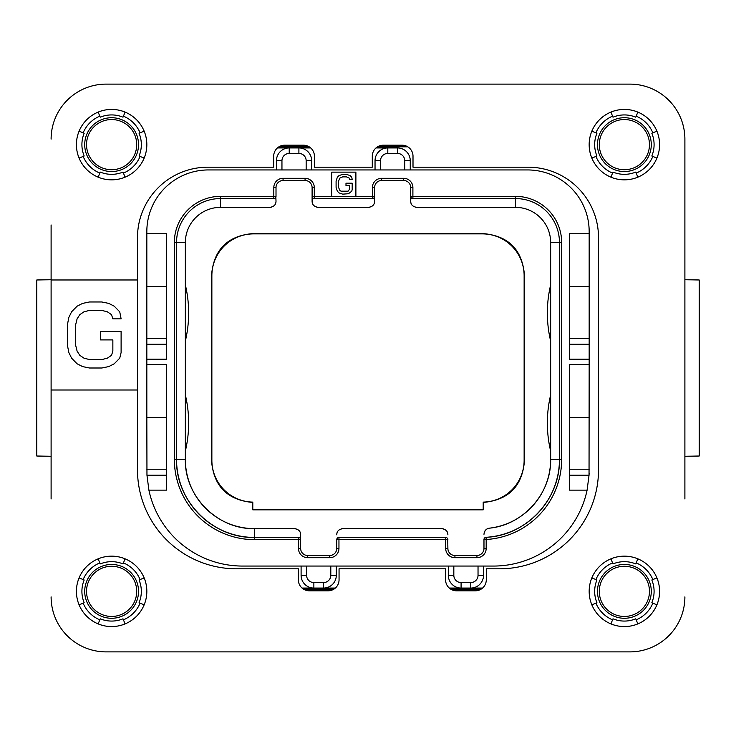 <?xml version="1.0" encoding="UTF-8"?>
<svg xmlns="http://www.w3.org/2000/svg" width="736" height="736" viewBox="0 0 736 736"><rect width="100%" height="100%" fill="white"/><g stroke="black" fill="none" stroke-linecap="round" stroke-linejoin="round"><path stroke-width="1.1" d="M589.131 473.092A95.726 95.726 0 0 1 589.039 475.208L587.098 490.139L569.36 490.139L569.36 364.697L589.168 364.697L589.168 359.196L569.36 359.196L569.36 233.763L589.168 233.763L589.168 231.555A61.622 61.622 0 0 0 527.546 169.942L208.454 169.942A61.622 61.622 0 0 0 146.832 231.555L146.832 233.763L166.64 233.763L166.64 359.196L146.832 359.196L146.832 364.697L166.64 364.697L166.64 490.139L148.902 490.139A95.726 95.726 0 0 0 242.558 566.058L493.442 566.058A95.726 95.726 0 0 0 587.098 490.139M589.168 364.697L589.039 475.208L569.36 475.208M589.168 469.228L569.36 469.228M355.893 196.346L355.893 172.141L331.688 172.141L331.688 196.346L374.606 196.346L374.606 187.542A7.038 7.038 0 0 1 381.644 180.504L403.65 180.504A7.038 7.038 0 0 1 410.697 187.542L410.697 201.186C410.706 204.682 412.767 206.742 416.852 207.35L515.448 207.35A35.208 35.208 0 0 1 550.657 242.558L550.657 459.328C551.384 493.442 523.379 524.924 489.422 528.172A69.322 69.322 0 0 0 550.657 459.328L559.461 459.328A78.126 78.126 0 0 1 486.045 537.308A2.199 2.199 0 0 0 483.975 539.506L483.975 548.458A7.038 7.038 0 0 1 476.937 555.496L454.931 555.496A7.038 7.038 0 0 1 447.884 548.458L447.727 538.826M301.098 566.058L301.098 575.304A12.76 12.76 0 0 0 313.867 588.064L323.546 588.064A12.76 12.76 0 0 0 336.306 575.304L336.306 566.058M448.325 566.058L448.325 575.304A12.76 12.76 0 0 0 461.086 588.064L449.3 588.064M335.34 588.064L323.546 588.064L323.546 582.562A7.259 7.259 0 0 0 330.804 575.304L330.804 566.058M453.827 566.058L453.827 575.304A7.259 7.259 0 0 0 461.086 582.562L461.086 588.064L470.773 588.064A12.76 12.76 0 0 0 483.534 575.304L483.534 566.058M461.086 582.562L470.773 582.562L470.773 588.064L482.558 588.064L470.773 588.064A12.76 12.76 0 0 0 483.534 575.304L478.032 575.304L478.032 566.058M313.867 588.064L302.073 588.064L313.867 588.064L313.867 582.562L323.546 582.562M410.256 169.942L410.256 160.696A12.76 12.76 0 0 0 397.486 147.936L387.808 147.936A12.76 12.76 0 0 0 375.038 160.696L375.038 169.942M589.168 233.763L589.168 359.196M589.168 417.514L569.36 417.514M589.168 338.293L569.36 338.293M589.168 286.58L569.36 286.58M311.659 169.942L311.659 160.696A12.76 12.76 0 0 0 298.899 147.936L289.22 147.936A12.76 12.76 0 0 0 276.451 160.696L276.451 169.942M277.426 147.936L289.22 147.936L277.426 147.936M306.158 169.942L306.158 160.696A7.259 7.259 0 0 0 298.899 153.438L298.899 147.936L310.684 147.936M376.013 147.936L387.808 147.936A12.76 12.76 0 0 0 375.038 160.696L380.54 160.696L380.54 169.942M166.64 344.273L146.832 344.273L146.832 286.58L166.64 286.58M146.832 344.273L146.832 359.196M146.832 364.697L146.832 417.514L166.64 417.514M148.902 490.139L146.961 475.208L146.832 417.514M146.832 233.763L146.832 286.58M166.64 338.293L146.832 338.293M166.64 469.228L146.832 469.228M481.077 589.168L450.782 589.168M333.859 589.168L303.554 589.168M278.907 146.832L309.203 146.832M377.494 146.832L407.799 146.832M652.841 132.839A30.811 30.811 0 0 0 636.171 116.168M612.591 116.168A30.811 30.811 0 0 0 595.912 132.839M595.912 156.418A30.811 30.811 0 0 0 612.591 173.098M636.171 173.098A30.811 30.811 0 0 0 652.841 156.418M652.841 579.582A30.811 30.811 0 0 0 636.171 562.902M612.591 562.902A30.811 30.811 0 0 0 595.912 579.582M595.912 603.161A30.811 30.811 0 0 0 612.591 619.832M636.171 619.832A30.811 30.811 0 0 0 652.841 603.161M140.088 579.582A30.811 30.811 0 0 0 123.409 562.902M99.829 562.902A30.811 30.811 0 0 0 83.159 579.582M83.159 603.161A30.811 30.811 0 0 0 99.829 619.832M123.409 619.832A30.811 30.811 0 0 0 140.088 603.161M140.088 132.839A30.811 30.811 0 0 0 123.409 116.168M99.829 116.168A30.811 30.811 0 0 0 83.159 132.839M83.159 156.418A30.811 30.811 0 0 0 99.829 173.098M123.409 173.098A30.811 30.811 0 0 0 140.088 156.418M51.106 498.944L51.106 224.958M106.122 84.116L629.878 84.116L106.122 84.116A55.016 55.016 0 0 0 51.106 139.132M684.894 224.958L684.894 139.132A55.016 55.016 0 0 0 629.878 84.116M684.894 279.726L699.2 279.974L699.2 456.026L684.894 456.274M684.894 139.132L684.894 498.944M629.878 651.884L106.122 651.884L629.878 651.884A55.016 55.016 0 0 0 684.894 596.868M51.106 456.274L36.8 456.026L36.8 279.974L51.106 279.726M36.8 279.974L36.8 456.026M699.2 456.026L699.2 279.974M483.202 509.836L252.798 509.836L252.798 502.118A41.814 41.814 0 0 1 211.867 460.322L211.867 275.678A41.814 41.814 0 0 1 253.672 233.873L482.328 233.873A41.814 41.814 0 0 1 524.133 275.678L524.133 460.322A41.814 41.814 0 0 1 483.202 502.118L483.202 509.836M442.566 528.706A6.164 6.164 0 0 1 443.293 528.853M445.482 529.929A6.164 6.164 0 0 1 446.292 530.674M447.433 532.496A6.164 6.164 0 0 1 447.764 533.582M336.876 533.582A6.164 6.164 0 0 1 337.198 532.496M338.339 530.674A6.164 6.164 0 0 1 339.149 529.929M341.338 528.853A6.164 6.164 0 0 1 342.065 528.706M446.246 537.528L445.685 537.455A2.199 2.199 0 0 1 447.884 539.654L338.956 539.654L338.956 548.458A9.246 9.246 0 0 1 329.71 557.695L307.703 557.695A9.246 9.246 0 0 1 298.457 548.458L298.457 537.455L254.665 537.455A78.126 78.126 0 0 1 176.539 459.328L176.539 242.558A44.013 44.013 0 0 1 220.552 198.545L273.81 198.545L273.81 187.542A9.246 9.246 0 0 1 283.056 178.305L305.063 178.305A9.246 9.246 0 0 1 314.3 187.542L314.3 198.545L372.398 198.545L372.398 187.542A9.246 9.246 0 0 1 381.644 178.305L403.65 178.305A9.246 9.246 0 0 1 412.896 187.542L412.896 196.346L515.448 196.346A46.212 46.212 0 0 1 561.66 242.558L561.66 459.328A80.325 80.325 0 0 1 486.174 539.506L486.174 548.458A9.246 9.246 0 0 1 476.937 557.695L454.931 557.695A9.246 9.246 0 0 1 445.685 548.458L445.685 537.455L338.956 537.455A2.199 2.199 0 0 0 336.748 539.654L336.748 548.458A7.038 7.038 0 0 1 329.71 555.496L307.703 555.496A7.038 7.038 0 0 1 300.656 548.458L300.656 539.654L254.665 539.654A80.325 80.325 0 0 1 174.34 459.328L174.34 242.558A46.212 46.212 0 0 1 220.552 196.346L276.009 196.346L276.009 187.542A7.038 7.038 0 0 1 283.056 180.504L305.063 180.504A7.038 7.038 0 0 1 312.101 187.542L312.101 201.186L312.101 196.346L331.688 196.346M295.348 528.706A6.164 6.164 0 0 1 296.065 528.853M298.264 529.929A6.164 6.164 0 0 1 299.064 530.674M300.205 532.496A6.164 6.164 0 0 1 300.536 533.582M254.665 539.654L254.665 537.455C212.916 538.522 175.472 501.078 176.539 459.328L185.343 459.328A69.322 69.322 0 0 0 254.665 528.65C217.617 529.598 184.396 496.377 185.343 459.328L185.343 242.558A35.208 35.208 0 0 1 220.552 207.35L269.854 207.35C273.939 206.742 275.991 204.682 276.009 201.186L275.853 197.174M275.89 202.418A6.164 6.164 0 0 1 275.558 203.504M274.418 205.326A6.164 6.164 0 0 1 273.617 206.071M271.418 207.147A6.164 6.164 0 0 1 270.701 207.294M317.418 207.294A6.164 6.164 0 0 1 316.692 207.147M314.502 206.071A6.164 6.164 0 0 1 313.692 205.326M312.552 203.504A6.164 6.164 0 0 1 312.23 202.418M374.477 202.418A6.164 6.164 0 0 1 374.155 203.504M373.014 205.326A6.164 6.164 0 0 1 372.204 206.071M370.015 207.147A6.164 6.164 0 0 1 369.288 207.294M416.006 207.294A6.164 6.164 0 0 1 415.279 207.147M413.089 206.071A6.164 6.164 0 0 1 412.289 205.326M411.139 203.504A6.164 6.164 0 0 1 410.817 202.418M484.067 533.214A6.164 6.164 0 0 1 484.196 532.652M484.794 531.217A6.164 6.164 0 0 1 485.686 530.03M485.916 529.81A6.164 6.164 0 0 1 486.478 529.34M486.809 529.11A6.164 6.164 0 0 1 488.078 528.485M488.575 528.338A6.164 6.164 0 0 1 489.422 528.172C486.266 528.614 484.454 530.647 483.975 534.299M483.202 502.458C508.659 500.075 522.413 486.137 524.474 460.653L524.133 460.322M252.798 502.458C227.341 500.075 213.587 486.137 211.526 460.653L211.526 275.347C213.652 249.596 227.59 235.658 253.34 233.533L482.66 233.533C508.41 235.658 522.348 249.596 524.474 275.347L524.474 460.653M338.394 537.528L338.956 537.455L338.956 539.654L336.748 539.654L336.913 538.826M299.018 537.528L298.457 537.455A2.199 2.199 0 0 1 300.656 539.654L300.656 534.814C300.647 531.318 298.586 529.258 294.501 528.65L254.665 528.65L254.665 537.455M274.372 198.472L273.81 198.545A2.199 2.199 0 0 0 276.009 196.346M313.738 198.472L314.3 198.545A2.199 2.199 0 0 1 312.101 196.346L312.266 197.174M372.959 198.472L372.398 198.545A2.199 2.199 0 0 0 374.606 196.346L374.606 201.186C374.587 204.682 372.536 206.742 368.442 207.35L318.265 207.35C314.171 206.742 312.119 204.682 312.101 201.186M412.335 198.472L412.896 198.545L412.896 196.346L410.697 196.346A2.199 2.199 0 0 0 412.896 198.545L515.448 198.545A44.013 44.013 0 0 1 559.461 242.558L559.461 459.328C560.4 499.367 526.065 535.836 486.045 537.308L486.174 539.506L483.975 539.506L484.343 538.292M484.389 538.228L484.84 537.758M485.42 537.436L486.045 537.308M550.657 451.094A121.035 121.035 0 0 1 550.657 394.938M550.657 341.062A121.035 121.035 0 0 1 550.657 284.906M410.854 197.174L410.697 201.186M374.606 196.346L374.44 197.174M185.343 451.094A121.035 121.035 0 0 0 185.343 394.938M300.5 538.826L300.656 539.654M447.884 534.814C447.865 531.318 445.814 529.258 441.72 528.65L342.912 528.65C338.818 529.258 336.766 531.318 336.748 534.814M185.343 341.062A121.035 121.035 0 0 0 185.343 284.906M352.185 189.511L352.185 183.19L345.994 183.19L345.994 185.72L349.71 185.72L349.71 189.088L348.054 191.194L341.044 191.194L339.802 190.357L338.569 187.404L338.569 181.084L339.802 178.13L342.691 176.87L346.408 176.87L349.296 178.13L349.71 179.4L352.185 179.4L351.771 177.293L350.115 175.61L346.408 174.34L342.691 174.34L338.983 175.61L337.327 177.293L336.094 181.084L336.094 187.404L337.327 191.194L338.983 192.887L342.691 194.148L348.468 193.724L351.771 191.194L352.185 189.511M86.535 591.367A25.088 25.088 0 0 0 111.624 616.455A25.088 25.088 0 0 0 136.712 591.367A25.088 25.088 0 0 0 111.624 566.278A25.088 25.088 0 0 0 86.535 591.367M649.465 591.367A25.088 25.088 0 0 0 624.376 566.278A25.088 25.088 0 0 0 599.288 591.367A25.088 25.088 0 0 0 624.376 616.455A25.088 25.088 0 0 0 649.465 591.367M649.465 144.633A25.088 25.088 0 0 0 624.376 119.545A25.088 25.088 0 0 0 599.288 144.633A25.088 25.088 0 0 0 624.376 169.722A25.088 25.088 0 0 0 649.465 144.633M86.535 144.633A25.088 25.088 0 0 0 111.624 169.722A25.088 25.088 0 0 0 136.712 144.633A25.088 25.088 0 0 0 111.624 119.545A25.088 25.088 0 0 0 86.535 144.633M82.598 366.592L89.479 368L101.853 368L108.735 366.592L114.236 363.786L119.738 358.165L121.109 352.544L121.109 331.476L100.482 331.476L100.482 339.903L112.856 339.903L112.856 351.146L111.486 355.359L107.355 358.165L101.853 359.573L89.479 359.573L83.978 358.165L79.847 355.359L77.096 351.146L75.725 345.524L75.725 324.456L77.096 318.835L79.847 314.622L83.978 311.816L89.479 310.408L101.853 310.408L107.355 311.816L111.486 314.622L112.856 318.835L121.109 318.835L119.738 311.816L114.236 306.194L108.735 303.388L101.853 301.981L89.479 301.981L82.598 303.388L77.096 306.194L71.594 311.816L68.844 317.428L67.473 324.456L67.473 345.524L68.844 352.544L71.594 358.165L77.096 363.786L82.598 366.592M137.485 390.006L137.485 237.608A70.417 70.417 0 0 1 207.902 167.192L273.7 167.192L273.7 156.188A11.003 11.003 0 0 1 284.703 145.185L303.407 145.185A11.003 11.003 0 0 1 314.41 156.188L314.41 167.192L372.287 167.192L372.287 156.188A11.003 11.003 0 0 1 383.29 145.185L402.003 145.185A11.003 11.003 0 0 1 413.006 156.188L413.006 167.192L528.098 167.192A70.417 70.417 0 0 1 598.515 237.608L598.515 469.78A99.029 99.029 0 0 1 499.486 568.808L486.284 568.808L486.284 579.812A11.003 11.003 0 0 1 475.281 590.815L456.578 590.815A11.003 11.003 0 0 1 445.574 579.812L445.574 568.808L339.057 568.808L339.057 579.812A11.003 11.003 0 0 1 328.054 590.815L309.35 590.815A11.003 11.003 0 0 1 298.347 579.812L298.347 568.808L236.514 568.808A99.029 99.029 0 0 1 137.485 469.78L137.485 390.006L51.106 390.006M51.106 279.974L137.485 279.974M51.106 596.868A55.016 55.016 0 0 0 106.122 651.884M111.624 179.842A35.208 35.208 0 0 1 76.415 144.633A35.208 35.208 0 0 1 111.624 109.425A35.208 35.208 0 0 1 146.832 144.633A35.208 35.208 0 0 1 111.624 179.842M111.624 626.575A35.208 35.208 0 0 1 76.415 591.367A35.208 35.208 0 0 1 111.624 556.158A35.208 35.208 0 0 1 146.832 591.367A35.208 35.208 0 0 1 111.624 626.575M624.376 626.575A35.208 35.208 0 0 1 589.168 591.367A35.208 35.208 0 0 1 624.376 556.158A35.208 35.208 0 0 1 659.585 591.367A35.208 35.208 0 0 1 624.376 626.575M624.376 179.842A35.208 35.208 0 0 1 589.168 144.633A35.208 35.208 0 0 1 624.376 109.425A35.208 35.208 0 0 1 659.585 144.633A35.208 35.208 0 0 1 624.376 179.842M98.146 112.102L100.252 117.19A29.707 29.707 0 0 1 122.995 117.19L125.102 112.102M79.092 158.111A35.208 35.208 0 0 1 79.092 131.155L84.171 133.262A29.707 29.707 0 0 0 84.171 156.004L79.092 158.111M125.102 177.164L122.995 172.077A29.707 29.707 0 0 1 100.252 172.077L98.146 177.164M144.155 131.155L139.067 133.262A29.707 29.707 0 0 1 139.067 156.004L144.155 158.111M610.898 112.102L613.005 117.19A29.707 29.707 0 0 1 635.748 117.19L637.854 112.102M591.845 158.111A35.208 35.208 0 0 1 591.845 131.155L596.933 133.262A29.707 29.707 0 0 0 596.933 156.004L591.845 158.111M637.854 177.164L635.748 172.077A29.707 29.707 0 0 1 613.005 172.077L610.898 177.164M656.908 131.155L651.829 133.262A29.707 29.707 0 0 1 651.829 156.004L656.908 158.111M144.155 577.889A35.208 35.208 0 0 1 144.155 604.845L139.067 602.738A29.707 29.707 0 0 0 139.067 579.996L144.155 577.889M98.146 558.836L100.252 563.923A29.707 29.707 0 0 1 122.995 563.923L125.102 558.836M125.102 623.898L122.995 618.81A29.707 29.707 0 0 1 100.252 618.81L98.146 623.898M79.092 604.845L84.171 602.738A29.707 29.707 0 0 1 84.171 579.996L79.092 577.889M656.908 577.889A35.208 35.208 0 0 1 656.908 604.845L651.829 602.738A29.707 29.707 0 0 0 651.829 579.996L656.908 577.889M610.898 558.836L613.005 563.923A29.707 29.707 0 0 1 635.748 563.923L637.854 558.836M637.854 623.898L635.748 618.81A29.707 29.707 0 0 1 613.005 618.81L610.898 623.898M591.845 604.845L596.933 602.738A29.707 29.707 0 0 1 596.933 579.996L591.845 577.889M330.804 575.304L336.306 575.304M306.599 566.058L306.599 575.304A7.259 7.259 0 0 0 313.867 582.562M453.827 575.304L448.325 575.304M470.773 582.562A7.259 7.259 0 0 0 478.032 575.304M589.168 344.273L569.36 344.273M298.899 153.438L289.22 153.438A7.259 7.259 0 0 0 281.952 160.696L281.952 169.942M281.952 160.696L276.451 160.696M289.22 153.438L289.22 147.936M166.64 475.208L146.961 475.208M306.599 575.304L301.098 575.304M338.956 548.458L336.748 548.458M329.71 557.695L329.71 555.496M307.703 557.695L307.703 555.496M298.457 548.458L300.656 548.458M174.34 459.328L176.539 459.328M174.34 242.558L185.343 242.558M220.552 196.346L220.552 207.35M273.81 187.542L276.009 187.542M283.056 178.305L283.056 180.504M305.063 178.305L305.063 180.504M314.3 187.542L312.101 187.542M372.398 187.542L374.606 187.542M381.644 178.305L381.644 180.504M403.65 178.305L403.65 180.504M412.896 187.542L410.697 187.542M515.448 196.346L515.448 207.35M561.66 242.558L550.657 242.558M561.66 459.328L559.461 459.328M486.174 548.458L483.975 548.458M476.937 557.695L476.937 555.496M454.931 557.695L454.931 555.496M445.685 548.458L447.884 548.458M84.714 591.367A26.91 26.91 0 0 1 111.624 564.457A26.91 26.91 0 0 1 138.534 591.367A26.91 26.91 0 0 1 111.624 618.277A26.91 26.91 0 0 1 84.714 591.367M651.286 591.367A26.91 26.91 0 0 1 624.376 618.277A26.91 26.91 0 0 1 597.466 591.367A26.91 26.91 0 0 1 624.376 564.457A26.91 26.91 0 0 1 651.286 591.367M651.286 144.633A26.91 26.91 0 0 1 624.376 171.543A26.91 26.91 0 0 1 597.466 144.633A26.91 26.91 0 0 1 624.376 117.723A26.91 26.91 0 0 1 651.286 144.633M84.714 144.633A26.91 26.91 0 0 1 111.624 117.723A26.91 26.91 0 0 1 138.534 144.633A26.91 26.91 0 0 1 111.624 171.543A26.91 26.91 0 0 1 84.714 144.633M404.754 169.942L404.754 160.696L410.256 160.696A12.76 12.76 0 0 0 397.486 147.936L397.486 153.438L387.808 153.438A7.259 7.259 0 0 0 380.54 160.696M404.754 160.696A7.259 7.259 0 0 0 397.486 153.438M306.158 160.696L311.659 160.696M387.808 153.438L387.808 147.936"/></g></svg>
